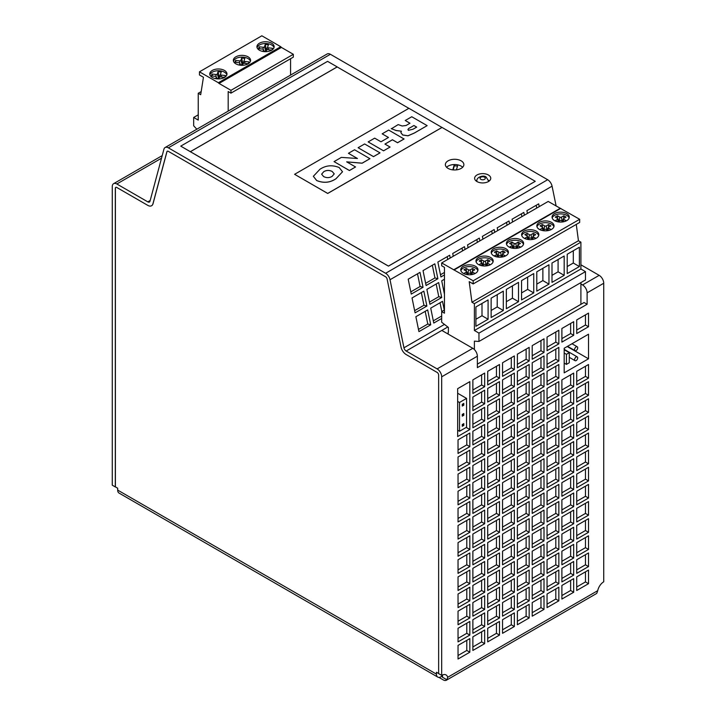 <?xml version="1.0" encoding="UTF-8"?>
<svg xmlns="http://www.w3.org/2000/svg" width="716" height="716" viewBox="0 0 716 716"><rect width="100%" height="100%" fill="white"/><g stroke="black" fill="none" stroke-linecap="round" stroke-linejoin="round"><path stroke-width="1.07" d="M576.147 346.902A2.22 1.28 120 0 0 574.688 348.853A2.22 1.28 120 0 0 575.038 350.643A2.22 1.28 120 0 0 576.147 350.527A2.22 1.28 120 0 0 577.597 348.567A2.22 1.28 120 0 0 577.257 346.786A2.22 1.28 120 0 0 576.147 346.902M576.147 356.998A2.184 1.262 120 0 0 574.715 358.922A2.184 1.262 120 0 0 575.055 360.676A2.184 1.262 120 0 0 576.147 360.569A2.184 1.262 120 0 0 577.57 358.635A2.184 1.262 120 0 0 577.239 356.89A2.184 1.262 120 0 0 576.147 356.998M248.04 56.815A8.61 4.967 0 0 0 238.661 55.741A8.61 4.967 0 0 0 233.344 60.332A8.61 4.967 0 0 0 235.868 63.84A8.61 4.967 0 0 0 245.248 64.923A8.61 4.967 0 0 0 250.564 60.332A8.61 4.967 0 0 0 248.04 56.815M250.43 61.209A8.61 4.967 0 0 0 248.04 58.578A8.61 4.967 0 0 0 239.377 57.343A8.61 4.967 0 0 0 233.488 61.209M271.624 43.202A8.61 4.967 0 0 0 262.244 42.128A8.61 4.967 0 0 0 256.928 46.71A8.61 4.967 0 0 0 259.452 50.227A8.61 4.967 0 0 0 268.831 51.301A8.61 4.967 0 0 0 274.147 46.71A8.61 4.967 0 0 0 271.624 43.202M274.013 47.596A8.61 4.967 0 0 0 271.624 44.956A8.61 4.967 0 0 0 262.96 43.73A8.61 4.967 0 0 0 257.071 47.596M224.457 70.437A8.61 4.967 0 0 0 215.077 69.354A8.61 4.967 0 0 0 209.761 73.945A8.61 4.967 0 0 0 212.285 77.462A8.61 4.967 0 0 0 221.665 78.536A8.61 4.967 0 0 0 226.981 73.945A8.61 4.967 0 0 0 224.457 70.437M226.847 74.822A8.61 4.967 0 0 0 224.457 72.191A8.61 4.967 0 0 0 215.793 70.965A8.61 4.967 0 0 0 209.895 74.822M248.944 61.916L248.371 63.643L248.944 61.916L244.899 61.469A1.074 0.618 180 0 1 244.344 61.29A1.074 0.618 180 0 1 244.049 60.735L244.818 58.399L241.65 58.05L240.88 60.386A1.074 0.618 180 0 1 239.618 60.878L235.573 60.43L234.964 62.265L239.01 62.713A1.074 0.618 180 0 1 239.565 62.883A1.074 0.618 180 0 1 239.86 63.205A1.074 0.618 180 0 1 239.86 63.438L239.323 65.058M272.528 48.294L271.955 50.03L272.528 48.294L268.482 47.847A1.074 0.618 180 0 1 267.927 47.677A1.074 0.618 180 0 1 267.632 47.122L268.402 44.786L265.233 44.437L264.464 46.773A1.074 0.618 180 0 1 263.202 47.265L259.156 46.817L258.548 48.643L262.593 49.091A1.074 0.618 180 0 1 263.148 49.261A1.074 0.618 180 0 1 263.443 49.583A1.074 0.618 180 0 1 263.443 49.825L262.906 51.445M224.779 77.265L225.361 75.529L221.316 75.082A1.074 0.618 180 0 1 220.761 74.912A1.074 0.618 180 0 1 220.465 74.357L221.235 72.021L218.067 71.672L217.288 73.999A1.074 0.618 180 0 1 216.035 74.5L211.99 74.052L211.381 75.878L215.427 76.326A1.074 0.618 180 0 1 215.981 76.496A1.074 0.618 180 0 1 216.277 76.818A1.074 0.618 180 0 1 216.277 77.051L215.74 78.679M488.393 174.981A8.073 4.663 0 0 0 479.604 173.979A8.073 4.663 0 0 0 474.618 178.275A8.073 4.663 0 0 0 476.981 181.569A8.073 4.663 0 0 0 485.779 182.58A8.073 4.663 0 0 0 490.755 178.275A8.073 4.663 0 0 0 488.393 174.981M476.901 180.307A8.073 4.663 0 0 0 476.033 180.915M462.67 167.258A9.254 5.343 0 0 0 461.158 166.112A9.254 5.343 0 0 0 457.837 164.886A9.254 5.343 0 0 0 456.11 164.617A9.254 5.343 0 0 0 454.32 164.555A9.254 5.343 0 0 0 446.569 167.258M461.158 160.84A9.254 5.343 0 0 0 451.08 159.686A9.254 5.343 0 0 0 445.361 164.617A9.254 5.343 0 0 0 448.073 168.394A9.254 5.343 0 0 0 458.159 169.558A9.254 5.343 0 0 0 463.87 164.617A9.254 5.343 0 0 0 461.158 160.84M475.451 266.289A8.61 4.967 0 0 0 466.071 265.215A8.61 4.967 0 0 0 460.755 269.807A8.61 4.967 0 0 0 463.279 273.324A8.61 4.967 0 0 0 472.658 274.398A8.61 4.967 0 0 0 477.975 269.807A8.61 4.967 0 0 0 475.451 266.289M477.84 270.684A8.61 4.967 0 0 0 475.451 268.053A8.61 4.967 0 0 0 466.787 266.826A8.61 4.967 0 0 0 460.898 270.684M473.195 274.255L474.753 273.36L472.453 272.026A1.074 0.618 180 0 1 472.157 271.471A1.074 0.618 180 0 1 472.453 271.149L474.78 269.807L472.497 268.482L470.135 269.851A1.074 0.618 180 0 1 468.613 269.851A1.074 0.618 180 0 1 468.595 269.843L466.259 268.455L463.977 269.771L466.367 271.149A1.074 0.618 180 0 1 466.662 271.471A1.074 0.618 180 0 1 466.367 272.026L464.102 273.333L465.856 274.344M490.666 257.509A8.61 4.967 0 0 0 481.286 256.435A8.61 4.967 0 0 0 475.97 261.027A8.61 4.967 0 0 0 478.494 264.535A8.61 4.967 0 0 0 487.873 265.618A8.61 4.967 0 0 0 493.19 261.027A8.61 4.967 0 0 0 490.666 257.509M493.055 261.904A8.61 4.967 0 0 0 490.666 259.264A8.61 4.967 0 0 0 482.002 258.037A8.61 4.967 0 0 0 476.113 261.904M488.41 265.475L489.968 264.571L487.668 263.246A1.074 0.618 180 0 1 487.372 262.683A1.074 0.618 180 0 1 487.668 262.36L489.995 261.018L487.712 259.702L485.35 261.072A1.074 0.618 180 0 1 483.828 261.072A1.074 0.618 180 0 1 483.81 261.063L481.474 259.666L479.192 260.982L481.582 262.36A1.074 0.618 180 0 1 481.877 262.683A1.074 0.618 180 0 1 481.582 263.246L479.317 264.544L481.071 265.564M505.881 248.72A8.61 4.967 0 0 0 496.501 247.647A8.61 4.967 0 0 0 491.194 252.238A8.61 4.967 0 0 0 493.709 255.755A8.61 4.967 0 0 0 503.088 256.829A8.61 4.967 0 0 0 508.405 252.238A8.61 4.967 0 0 0 505.881 248.72M508.27 253.115A8.61 4.967 0 0 0 505.881 250.484A8.61 4.967 0 0 0 497.217 249.257A8.61 4.967 0 0 0 491.328 253.115M503.625 256.686L505.183 255.791L502.883 254.457A1.074 0.618 180 0 1 502.587 253.903A1.074 0.618 180 0 1 502.883 253.58L505.21 252.238L502.927 250.913L500.565 252.283A1.074 0.618 180 0 1 499.043 252.283A1.074 0.618 180 0 1 499.025 252.274L496.689 250.886L494.407 252.202L496.797 253.58A1.074 0.618 180 0 1 497.092 253.903A1.074 0.618 180 0 1 496.797 254.457L494.532 255.764L496.286 256.775M521.096 239.941A8.61 4.967 0 0 0 511.716 238.867A8.61 4.967 0 0 0 506.409 243.458A8.61 4.967 0 0 0 508.924 246.966A8.61 4.967 0 0 0 518.303 248.04A8.61 4.967 0 0 0 523.62 243.458A8.61 4.967 0 0 0 521.096 239.941M523.486 244.335A8.61 4.967 0 0 0 521.096 241.695A8.61 4.967 0 0 0 512.441 240.469A8.61 4.967 0 0 0 506.543 244.335M518.84 247.906L520.398 247.002L518.098 245.678A1.074 0.618 180 0 1 517.802 245.114A1.074 0.618 180 0 1 518.098 244.791L520.425 243.449L518.142 242.133L515.78 243.494A1.074 0.618 180 0 1 514.258 243.494A1.074 0.618 180 0 1 514.24 243.494L511.904 242.097L509.622 243.413L512.012 244.791A1.074 0.618 180 0 1 512.307 245.114A1.074 0.618 180 0 1 512.012 245.678L509.747 246.975L511.501 247.996M536.311 231.152A8.61 4.967 0 0 0 526.931 230.078A8.61 4.967 0 0 0 521.624 234.669A8.61 4.967 0 0 0 524.139 238.186A8.61 4.967 0 0 0 533.518 239.26A8.61 4.967 0 0 0 538.835 234.669A8.61 4.967 0 0 0 536.311 231.152M538.701 235.546A8.61 4.967 0 0 0 536.311 232.915A8.61 4.967 0 0 0 527.656 231.689A8.61 4.967 0 0 0 521.758 235.546M534.055 239.117L535.613 238.222L533.313 236.889A1.074 0.618 180 0 1 533.017 236.334A1.074 0.618 180 0 1 533.313 236.011L535.64 234.669L533.357 233.344L530.995 234.714A1.074 0.618 180 0 1 529.473 234.714A1.074 0.618 180 0 1 529.455 234.705L527.119 233.318L524.837 234.633L527.227 236.011A1.074 0.618 180 0 1 527.522 236.334A1.074 0.618 180 0 1 527.227 236.889L524.962 238.195L526.716 239.207M549.27 230.337L550.828 229.433L548.528 228.1A1.074 0.618 180 0 1 548.232 227.545A1.074 0.618 180 0 1 548.528 227.223L550.855 225.88L548.572 224.564L546.21 225.925A1.074 0.618 180 0 1 544.688 225.925A1.074 0.618 180 0 1 544.67 225.925L542.334 224.529L540.052 225.844L542.442 227.223A1.074 0.618 180 0 1 542.737 227.545A1.074 0.618 180 0 1 542.442 228.1L540.177 229.406L541.931 230.427M551.526 222.372A8.61 4.967 0 0 0 542.146 221.298A8.61 4.967 0 0 0 536.839 225.88A8.61 4.967 0 0 0 539.354 229.397A8.61 4.967 0 0 0 548.733 230.471A8.61 4.967 0 0 0 554.05 225.88A8.61 4.967 0 0 0 551.526 222.372M553.915 226.766A8.61 4.967 0 0 0 551.526 224.126A8.61 4.967 0 0 0 542.871 222.9A8.61 4.967 0 0 0 536.973 226.766M564.485 221.548L566.043 220.653L563.743 219.32A1.074 0.618 180 0 1 563.447 218.765A1.074 0.618 180 0 1 563.743 218.443L566.07 217.1L563.787 215.776L561.425 217.145A1.074 0.618 180 0 1 559.903 217.145L557.549 215.749L555.267 217.064L557.657 218.443A1.074 0.618 180 0 1 557.952 218.765A1.074 0.618 180 0 1 557.657 219.32L555.392 220.626L557.155 221.638M566.741 213.583A8.61 4.967 0 0 0 557.361 212.509A8.61 4.967 0 0 0 552.054 217.1A8.61 4.967 0 0 0 554.569 220.618A8.61 4.967 0 0 0 563.948 221.691A8.61 4.967 0 0 0 569.265 217.1A8.61 4.967 0 0 0 566.741 213.583M569.13 217.977A8.61 4.967 0 0 0 566.741 215.346A8.61 4.967 0 0 0 558.086 214.111A8.61 4.967 0 0 0 552.188 217.977M167.302 151.228A2.148 1.244 -120 0 0 166.944 151.765L166.873 151.81A2.148 1.244 -120 0 1 167.267 151.246A2.148 1.244 -120 0 1 168.341 151.353L385.62 276.797A2.148 1.244 -120 0 1 387.088 278.945L401.014 347.018A7.527 4.35 60 0 0 406.16 354.545L437.118 372.418A2.148 1.244 -120 0 1 438.64 375.05L438.64 673.613L441.683 675.367L441.683 376.813A6.453 3.723 -120 0 0 437.118 368.901L406.16 351.028A3.231 1.862 60 0 1 403.949 347.806L390.023 279.732A6.453 3.723 -120 0 0 385.62 273.279L168.341 147.836A6.453 3.723 -120 0 0 165.11 147.523A6.453 3.723 -120 0 0 163.928 149.205L150.002 201.187A3.231 1.862 60 0 1 149.411 202.028A3.231 1.862 60 0 1 147.8 201.867L116.833 183.985A6.453 3.723 -120 0 0 113.611 183.672A6.453 3.723 -120 0 0 112.269 186.625L112.269 485.188L115.312 486.943A8.753 5.048 120 0 1 115.392 486.898L117.675 488.214L117.675 490.093L436.438 674.123L436.438 672.252L438.64 673.523M436.438 674.123A6.453 3.723 120 0 0 437.771 677.085A6.453 3.723 120 0 0 441.002 676.763L442.443 675.931L442.443 677.211A8.753 5.048 120 0 0 442.497 674.964M438.881 677.381L443.204 679.878A6.453 3.723 60 0 0 446.435 680.2L596.303 593.671A6.453 3.723 -120 0 0 596.804 593.278L597.735 590.664A8.753 5.048 120 0 1 603.731 581.813L603.731 283.259A6.453 3.723 -120 0 0 599.167 275.347L580.909 264.804M166.944 151.765L153.018 203.747A7.527 4.35 60 0 1 151.64 205.707A7.527 4.35 60 0 1 151.604 205.734M115.795 187.377A2.148 1.244 -120 0 0 115.392 188.335L115.392 486.898M166.873 151.81L152.938 203.791A7.527 4.35 60 0 1 151.559 205.752A7.527 4.35 60 0 1 147.8 205.376L116.833 187.502A2.148 1.244 -120 0 0 115.759 187.395A2.148 1.244 -120 0 0 115.312 188.38L115.312 486.943M441.683 675.367A8.753 5.048 -60 0 1 446.059 674.937A8.753 5.048 -60 0 1 447.679 677.3L446.936 679.806A6.453 3.723 60 0 1 446.435 680.2M556.135 206.038L552.072 186.178A6.453 3.723 -120 0 0 547.659 179.725L330.38 54.282A6.453 3.723 -120 0 0 327.158 53.968L165.11 147.523M469.83 381.646L457.658 388.672L457.658 436.545L469.83 429.519L469.83 381.646M588.516 334.202L564.172 348.262L564.172 372.857L588.516 358.805L588.516 334.202M573.677 578.635L561.89 585.446L561.89 599.059L573.677 592.257L573.677 578.635M588.516 570.07L576.72 576.881L576.72 590.494L588.516 583.692L588.516 570.07M447.804 326.979L441.826 330.434L472.793 348.307A6.453 3.723 60 0 1 477.357 356.219L477.357 367.639L587.111 304.264L587.111 292.844A6.453 3.723 -120 0 0 582.547 284.941L580.909 283.992M558.847 600.822L558.847 587.201L547.051 594.012L547.051 607.624L558.847 600.822L555.804 599.059L555.804 588.964M544.008 609.388L544.008 595.766L532.212 602.577L532.212 616.19L544.008 609.388L540.965 607.624L540.965 597.529M529.169 617.953L529.169 604.331L517.382 611.142L517.382 624.755L529.169 617.953L526.126 616.19L526.126 606.094M514.339 626.518L514.339 612.896L502.543 619.707L502.543 633.32L514.339 626.518L511.296 624.755L511.296 614.659M499.5 635.083L499.5 621.461L487.712 628.272L487.712 641.885L499.5 635.083L496.457 633.32L496.457 623.215M484.669 643.648L484.669 630.026L472.873 636.837L472.873 650.45L484.669 643.648L481.626 641.885L481.626 631.78M469.83 652.204L469.83 638.591L458.043 645.402L458.043 659.015L469.83 652.204L466.787 650.45L466.787 640.346M588.516 566.562L588.516 552.94L576.72 559.751L576.72 573.364L588.516 566.562L585.473 564.799L585.473 554.703M573.677 575.127L573.677 561.505L561.89 568.316L561.89 581.929L573.677 575.127L570.634 573.364L570.634 563.268M558.847 583.692L558.847 570.07L547.051 576.881L547.051 590.494L558.847 583.692L555.804 581.929L555.804 571.833M544.008 592.257L544.008 578.635L532.212 585.446L532.212 599.059L544.008 592.257L540.965 590.494L540.965 580.399M529.169 600.822L529.169 587.201L517.382 594.012L517.382 607.624L529.169 600.822L526.126 599.059L526.126 588.964M514.339 609.388L514.339 595.766L502.543 602.577L502.543 616.19L514.339 609.388L511.296 607.624L511.296 597.529M499.5 617.953L499.5 604.331L487.712 611.142L487.712 624.755L499.5 617.953L496.457 616.19L496.457 606.094M484.669 626.518L484.669 612.896L472.873 619.707L472.873 633.32L484.669 626.518L481.626 624.755L481.626 614.65M469.83 635.083L469.83 621.461L458.043 628.272L458.043 641.885L469.83 635.083L466.787 633.32L466.787 623.215M588.516 549.432L588.516 535.81L576.72 542.621L576.72 556.234L588.516 549.432L585.473 547.668L585.473 537.573M573.677 557.997L573.677 544.375L561.89 551.186L561.89 564.799L573.677 557.997L570.634 556.234L570.634 546.138M558.847 566.562L558.847 552.94L547.051 559.751L547.051 573.364L558.847 566.562L555.804 564.799L555.804 554.703M544.008 575.127L544.008 561.505L532.212 568.316L532.212 581.929L544.008 575.127L540.965 573.364L540.965 563.268M529.169 583.692L529.169 570.07L517.382 576.881L517.382 590.494L529.169 583.692L526.126 581.929L526.126 571.833M514.339 592.257L514.339 578.635L502.543 585.446L502.543 599.059L514.339 592.257L511.296 590.494L511.296 580.399M499.5 600.822L499.5 587.201L487.712 594.012L487.712 607.624L499.5 600.822L496.457 599.059L496.457 588.964M484.669 609.388L484.669 595.766L472.873 602.577L472.873 616.19L484.669 609.388L481.626 607.624L481.626 597.529M469.83 617.953L469.83 604.331L458.043 611.142L458.043 624.755L469.83 617.953L466.787 616.19L466.787 606.085M588.516 532.301L588.516 518.679L576.72 525.49L576.72 539.103L588.516 532.301L585.473 530.538L585.473 520.442M573.677 540.866L573.677 527.245L561.89 534.055L561.89 547.668L573.677 540.866L570.634 539.103L570.634 529.008M558.847 549.432L558.847 535.81L547.051 542.621L547.051 556.234L558.847 549.432L555.804 547.668L555.804 537.573M544.008 557.997L544.008 544.375L532.212 551.186L532.212 564.799L544.008 557.997L540.965 556.234L540.965 546.138M529.169 566.562L529.169 552.94L517.382 559.751L517.382 573.364L529.169 566.562L526.126 564.799L526.126 554.703M514.339 575.127L514.339 561.505L502.543 568.316L502.543 581.929L514.339 575.127L511.296 573.364L511.296 563.268M499.5 583.692L499.5 570.07L487.712 576.881L487.712 590.494L499.5 583.692L496.457 581.929L496.457 571.833M484.669 592.257L484.669 578.635L472.873 585.446L472.873 599.059L484.669 592.257L481.626 590.494L481.626 580.399M469.83 600.822L469.83 587.201L458.043 594.012L458.043 607.624L469.83 600.822L466.787 599.059L466.787 588.964M588.516 515.171L588.516 501.549L576.72 508.36L576.72 521.973L588.516 515.171L585.473 513.417L585.473 503.312M573.677 523.736L573.677 510.114L561.89 516.925L561.89 530.538L573.677 523.736L570.634 521.973L570.634 511.877M558.847 532.301L558.847 518.679L547.051 525.49L547.051 539.103L558.847 532.301L555.804 530.538L555.804 520.442M544.008 540.866L544.008 527.245L532.212 534.055L532.212 547.668L544.008 540.866L540.965 539.103L540.965 529.008M529.169 549.432L529.169 535.81L517.382 542.621L517.382 556.234L529.169 549.432L526.126 547.668L526.126 537.573M514.339 557.997L514.339 544.375L502.543 551.186L502.543 564.799L514.339 557.997L511.296 556.234L511.296 546.138M499.5 566.562L499.5 552.94L487.712 559.751L487.712 573.364L499.5 566.562L496.457 564.799L496.457 554.703M484.669 575.127L484.669 561.505L472.873 568.316L472.873 581.929L484.669 575.127L481.626 573.364L481.626 563.268M469.83 583.692L469.83 570.07L458.043 576.881L458.043 590.494L469.83 583.692L466.787 581.929L466.787 571.833M588.516 498.041L588.516 484.419L576.72 491.23L576.72 504.852L588.516 498.041L585.473 496.286L585.473 486.182M573.677 506.606L573.677 492.984L561.89 499.795L561.89 513.408L573.677 506.606L570.634 504.852L570.634 494.747M558.847 515.171L558.847 501.549L547.051 508.36L547.051 521.973L558.847 515.171L555.804 513.408L555.804 503.312M544.008 523.736L544.008 510.114L532.212 516.925L532.212 530.538L544.008 523.736L540.965 521.973L540.965 511.877M529.169 532.301L529.169 518.679L517.382 525.49L517.382 539.103L529.169 532.301L526.126 530.538L526.126 520.442M514.339 540.866L514.339 527.245L502.543 534.055L502.543 547.668L514.339 540.866L511.296 539.103L511.296 529.008M499.5 549.432L499.5 535.81L487.712 542.621L487.712 556.234L499.5 549.432L496.457 547.668L496.457 537.573M484.669 557.997L484.669 544.375L472.873 551.186L472.873 564.799L484.669 557.997L481.626 556.234L481.626 546.138M469.83 566.562L469.83 552.94L458.043 559.751L458.043 573.364L469.83 566.562L466.787 564.799L466.787 554.703M588.516 480.91L588.516 467.297L576.72 474.099L576.72 487.721L588.516 480.91L585.473 479.156L585.473 469.052M573.677 489.476L573.677 475.854L561.89 482.665L561.89 496.286L573.677 489.476L570.634 487.721L570.634 477.617M558.847 498.041L558.847 484.419L547.051 491.23L547.051 504.843L558.847 498.041L555.804 496.286L555.804 486.182M544.008 506.606L544.008 492.984L532.212 499.795L532.212 513.408L544.008 506.606L540.965 504.843L540.965 494.747M529.169 515.171L529.169 501.549L517.382 508.36L517.382 521.973L529.169 515.171L526.126 513.408L526.126 503.312M514.339 523.736L514.339 510.114L502.543 516.925L502.543 530.538L514.339 523.736L511.296 521.973L511.296 511.877M499.5 532.301L499.5 518.679L487.712 525.49L487.712 539.103L499.5 532.301L496.457 530.538L496.457 520.442M484.669 540.866L484.669 527.245L472.873 534.055L472.873 547.668L484.669 540.866L481.626 539.103L481.626 529.008M469.83 549.432L469.83 535.81L458.043 542.621L458.043 556.234L469.83 549.432L466.787 547.668L466.787 537.573M588.516 463.78L588.516 450.167L576.72 456.969L576.72 470.591L588.516 463.78L585.473 462.026L585.473 451.921M573.677 472.345L573.677 458.732L561.89 465.534L561.89 479.156L573.677 472.345L570.634 470.591L570.634 460.486M558.847 480.91L558.847 467.288L547.051 474.099L547.051 487.721L558.847 480.91L555.804 479.156L555.804 469.052M544.008 489.476L544.008 475.854L532.212 482.665L532.212 496.278L544.008 489.476L540.965 487.721L540.965 477.617M529.169 498.041L529.169 484.419L517.382 491.23L517.382 504.843L529.169 498.041L526.126 496.278L526.126 486.182M514.339 506.606L514.339 492.984L502.543 499.795L502.543 513.408L514.339 506.606L511.296 504.843L511.296 494.747M499.5 515.171L499.5 501.549L487.712 508.36L487.712 521.973L499.5 515.171L496.457 513.408L496.457 503.312M484.669 523.736L484.669 510.114L472.873 516.925L472.873 530.538L484.669 523.736L481.626 521.973L481.626 511.877M469.83 532.301L469.83 518.679L458.043 525.49L458.043 539.103L469.83 532.301L466.787 530.538L466.787 520.442M588.516 446.65L588.516 433.037L576.72 439.839L576.72 453.461L588.516 446.65L585.473 444.896L585.473 434.791M573.677 455.215L573.677 441.602L561.89 448.404L561.89 462.026L573.677 455.215L570.634 453.461L570.634 443.356M558.847 463.78L558.847 450.167L547.051 456.969L547.051 470.591L558.847 463.78L555.804 462.026L555.804 451.921M544.008 472.345L544.008 458.723L532.212 465.534L532.212 479.156L544.008 472.345L540.965 470.591L540.965 460.486M529.169 480.91L529.169 467.288L517.382 474.099L517.382 487.712L529.169 480.91L526.126 479.156L526.126 469.052M514.339 489.476L514.339 475.854L502.543 482.665L502.543 496.278L514.339 489.476L511.296 487.712L511.296 477.617M499.5 498.041L499.5 484.419L487.712 491.23L487.712 504.843L499.5 498.041L496.457 496.278L496.457 486.182M484.669 506.606L484.669 492.984L472.873 499.795L472.873 513.408L484.669 506.606L481.626 504.843L481.626 494.747M469.83 515.171L469.83 501.549L458.043 508.36L458.043 521.973L469.83 515.171L466.787 513.408L466.787 503.312M588.516 429.519L588.516 415.906L576.72 422.709L576.72 436.33L588.516 429.519L585.473 427.765L585.473 417.661M573.677 438.085L573.677 424.472L561.89 431.274L561.89 444.896L573.677 438.085L570.634 436.33L570.634 426.226M558.847 446.65L558.847 433.037L547.051 439.839L547.051 453.461L558.847 446.65L555.804 444.896L555.804 434.791M544.008 455.215L544.008 441.602L532.212 448.404L532.212 462.026L544.008 455.215L540.965 453.461L540.965 443.356M529.169 463.78L529.169 450.158L517.382 456.969L517.382 470.591L529.169 463.78L526.126 462.026L526.126 451.921M514.339 472.345L514.339 458.723L502.543 465.534L502.543 479.147L514.339 472.345L511.296 470.591L511.296 460.486M499.5 480.91L499.5 467.288L487.712 474.099L487.712 487.712L499.5 480.91L496.457 479.147L496.457 469.052M484.669 489.476L484.669 475.854L472.873 482.665L472.873 496.278L484.669 489.476L481.626 487.712L481.626 477.617M469.83 498.041L469.83 484.419L458.043 491.23L458.043 504.843L469.83 498.041L466.787 496.278L466.787 486.182M588.516 412.389L588.516 398.776L576.72 405.578L576.72 419.2L588.516 412.389L585.473 410.635L585.473 400.53M573.677 420.954L573.677 407.341L561.89 414.143L561.89 427.765L573.677 420.954L570.634 419.2L570.634 409.096M558.847 429.519L558.847 415.906L547.051 422.709L547.051 436.33L558.847 429.519L555.804 427.765L555.804 417.661M544.008 438.085L544.008 424.472L532.212 431.274L532.212 444.896L544.008 438.085L540.965 436.33L540.965 426.226M529.169 446.65L529.169 433.037L517.382 439.839L517.382 453.461L529.169 446.65L526.126 444.896L526.126 434.791M514.339 455.215L514.339 441.593L502.543 448.404L502.543 462.026L514.339 455.215L511.296 453.461L511.296 443.356M499.5 463.78L499.5 450.158L487.712 456.969L487.712 470.582L499.5 463.78L496.457 462.026L496.457 451.921M484.669 472.345L484.669 458.723L472.873 465.534L472.873 479.147L484.669 472.345L481.626 470.582L481.626 460.486M469.83 480.91L469.83 467.288L458.043 474.099L458.043 487.712L469.83 480.91L466.787 479.147L466.787 469.052M588.516 395.259L588.516 381.646L576.72 388.448L576.72 402.07L588.516 395.259L585.473 393.505L585.473 383.4M573.677 403.824L573.677 390.211L561.89 397.013L561.89 410.635L573.677 403.824L570.634 402.07L570.634 391.965M558.847 412.389L558.847 398.776L547.051 405.578L547.051 419.2L558.847 412.389L555.804 410.635L555.804 400.53M544.008 420.954L544.008 407.341L532.212 414.143L532.212 427.765L544.008 420.954L540.965 419.2L540.965 409.096M529.169 429.519L529.169 415.906L517.382 422.709L517.382 436.33L529.169 429.519L526.126 427.765L526.126 417.661M514.339 438.085L514.339 424.472L502.543 431.274L502.543 444.896L514.339 438.085L511.296 436.33L511.296 426.226M499.5 446.65L499.5 433.028L487.712 439.839L487.712 453.461L499.5 446.65L496.457 444.896L496.457 434.791M484.669 455.215L484.669 441.593L472.873 448.404L472.873 462.017L484.669 455.215L481.626 453.461L481.626 443.356M469.83 463.78L469.83 450.158L458.043 456.969L458.043 470.582L469.83 463.78L466.787 462.017L466.787 451.921M588.516 378.129L588.516 364.516L576.72 371.318L576.72 384.94L588.516 378.129L585.473 376.374L585.473 366.27M573.677 386.694L573.677 373.081L561.89 379.883L561.89 393.505L573.677 386.694L570.634 384.94L570.634 374.835M558.847 395.259L558.847 381.646L547.051 388.448L547.051 402.07L558.847 395.259L555.804 393.505L555.804 383.4M544.008 403.824L544.008 390.211L532.212 397.013L532.212 410.635L544.008 403.824L540.965 402.07L540.965 391.965M529.169 412.389L529.169 398.776L517.382 405.578L517.382 419.2L529.169 412.389L526.126 410.635L526.126 400.53M514.339 420.954L514.339 407.341L502.543 414.143L502.543 427.765L514.339 420.954L511.296 419.2L511.296 409.096M499.5 429.519L499.5 415.906L487.712 422.709L487.712 436.33L499.5 429.519L496.457 427.765L496.457 417.661M484.669 438.085L484.669 424.463L472.873 431.274L472.873 444.896L484.669 438.085L481.626 436.33L481.626 426.226M469.83 446.65L469.83 433.028L458.043 439.839L458.043 453.452L469.83 446.65L466.787 444.896L466.787 434.791M558.847 378.129L558.847 364.516L547.051 371.318L547.051 384.94L558.847 378.129L555.804 376.374L555.804 366.27M544.008 386.694L544.008 373.081L532.212 379.883L532.212 393.505L544.008 386.694L540.965 384.94L540.965 374.835M529.169 395.259L529.169 381.646L517.382 388.448L517.382 402.07L529.169 395.259L526.126 393.505L526.126 383.4M514.339 403.824L514.339 390.211L502.543 397.013L502.543 410.635L514.339 403.824L511.296 402.07L511.296 391.965M499.5 412.389L499.5 398.776L487.712 405.578L487.712 419.2L499.5 412.389L496.457 410.635L496.457 400.53M484.669 420.954L484.669 407.341L472.873 414.143L472.873 427.765L484.669 420.954L481.626 419.2L481.626 409.096M558.847 360.998L558.847 347.385L547.051 354.187L547.051 367.809L558.847 360.998L555.804 359.244L555.804 349.14M544.008 369.563L544.008 355.95L532.212 362.752L532.212 376.374L544.008 369.563L540.965 367.809L540.965 357.705M529.169 378.129L529.169 364.516L517.382 371.318L517.382 384.94L529.169 378.129L526.126 376.374L526.126 366.27M514.339 386.694L514.339 373.081L502.543 379.883L502.543 393.505L514.339 386.694L511.296 384.94L511.296 374.835M499.5 395.259L499.5 381.646L487.712 388.448L487.712 402.07L499.5 395.259L496.457 393.505L496.457 383.4M484.669 403.824L484.669 390.211L472.873 397.013L472.873 410.635L484.669 403.824L481.626 402.07L481.626 391.965M588.516 326.738L588.516 313.125L576.72 319.927L576.72 333.549L588.516 326.738L585.473 324.983L585.473 314.879M573.677 335.303L573.677 321.69L561.89 328.492L561.89 342.114L573.677 335.303L570.634 333.549L570.634 323.444M558.847 343.868L558.847 330.255L547.051 337.057L547.051 350.679L558.847 343.868L555.804 342.114L555.804 332.009M544.008 352.433L544.008 338.82L532.212 345.622L532.212 359.244L544.008 352.433L540.965 350.679L540.965 340.574M529.169 360.998L529.169 347.385L517.382 354.187L517.382 367.809L529.169 360.998L526.126 359.244L526.126 349.14M514.339 369.563L514.339 355.95L502.543 362.752L502.543 376.374L514.339 369.563L511.296 367.809L511.296 357.705M499.5 378.129L499.5 364.516L487.712 371.318L487.712 384.94L499.5 378.129L496.457 376.374L496.457 366.27M484.669 386.694L484.669 373.081L472.873 379.883L472.873 393.505L484.669 386.694L481.626 384.94L481.626 374.835M456.432 169.853L457.837 164.886M489.341 180.915A8.073 4.663 0 0 0 488.482 180.307M342.517 171.768L336.019 178.74C330.067 182.759 323.623 183.359 316.687 180.557L313.348 176.315L319.846 169.352C325.789 165.342 332.224 164.734 339.169 167.535L342.517 171.768L336.019 178.696C330.067 182.714 323.623 183.323 316.687 180.513L313.348 176.315M294.607 174.31L327.704 193.463L442.005 127.466L408.908 108.313L294.607 174.31L327.704 193.418L442.005 127.43L535.255 181.309L388.43 266.128L180.745 146.127L190.349 151.72L337.173 66.946L408.872 108.34M427.148 125.631L414.367 133.051L407.977 135.825L402.678 135.002L400.87 132.612L401.39 131.189L396.1 130.482L391.455 128.746L398.177 124.593L402.132 125.989L406.053 125.506L409.982 123.233L405.247 120.503L411.763 116.744L427.148 125.631L414.367 133.006L407.977 135.78L402.678 134.957L400.87 132.567M401.39 131.234L396.1 130.527L391.213 128.603M409.946 123.259L405.247 120.503M404.066 138.949L397.559 142.708L392.431 139.745L384.94 144.077L390.068 147.04L383.552 150.799L368.167 141.911L374.683 138.152L380.993 141.795L388.484 137.472L382.174 133.829L388.681 130.07L404.066 138.994L397.559 142.752L392.431 139.79L384.975 144.095M390.068 147.04L383.552 150.834L368.167 141.911M388.448 137.49L382.174 133.829M380.008 152.884L373.492 156.643L358.107 147.72L364.623 143.961L380.008 152.848L373.492 156.643M369.948 158.648L362.126 163.167L346.678 161.852L355.548 166.962L349.435 170.498L334.05 161.61L341.371 157.386L357.454 158.505L348.441 153.296L354.563 149.769L369.948 158.692L362.126 163.212L346.768 161.897M355.548 166.962L349.435 170.542L334.05 161.61M357.365 158.496L348.441 153.296M190.349 151.72L388.43 266.084L535.255 181.309M448.395 332.117L448.395 327.436L441.683 322.263L441.683 311.603L444.448 313.196L444.448 267.354L441.683 265.761L441.683 262.942L473.169 280.788L473.169 283.939L469.195 281.639L471.942 302.241L474.395 303.665L474.395 330.488L478.959 333.119L478.959 341.451L474.395 341.147L474.395 349.578M580.909 282.596L580.909 304.336M473.169 283.939L579.674 222.443L579.674 219.293L548.196 201.447L441.683 262.942M576.273 224.412L578.447 240.755L580.909 242.169L580.909 268.992L585.473 271.632L585.473 279.965L478.959 341.451M444.448 310.001L441.683 311.603M448.171 334.095L448.171 332.242M585.473 271.632L478.959 333.119M579.674 219.293L473.169 280.788M454.266 269.869L560.771 208.383M560.127 208.338L453.613 269.834M580.909 268.992L474.395 330.488M578.447 240.755L471.942 302.241M580.909 242.169L474.395 303.665M552 282.364L564.172 275.338L564.172 256.006L552 263.032L552 282.364M567.215 273.575L579.387 266.549L579.387 247.226L567.215 254.252L567.215 273.575M536.785 271.82L536.785 291.144L548.957 284.118L548.957 264.795L536.785 271.82L548.957 264.795M521.561 280.6L521.561 299.932L533.733 292.907L533.733 273.575L521.561 280.6L533.733 273.575M506.346 289.389L506.346 308.712L518.518 301.687L518.518 282.364L506.346 289.389L518.518 282.364M491.131 298.169L491.131 317.501L503.303 310.476L503.303 291.144L491.131 298.169L503.303 291.144M475.916 306.958L475.916 326.281L488.088 319.255L488.088 299.932L475.916 306.958L488.088 299.932M559.903 217.145A1.074 0.618 180 0 1 559.894 217.136L559.062 221.119L558.659 220.877M557.907 221.808L559.939 220.635A1.074 0.618 180 0 1 561.46 220.635L563.465 221.799M557.549 218.38L557.549 215.749M562.758 220.832L562.275 221.11M563.787 218.416L563.787 215.776M567.215 266.549L573.301 263.032L573.301 250.734L567.215 254.252M573.301 250.734L579.387 247.226M573.301 263.032L579.387 266.549M542.692 230.597L544.724 229.424A1.074 0.618 180 0 1 546.245 229.424L548.25 230.579M542.325 227.16L542.334 224.529M547.543 229.612L547.06 229.89M548.572 227.196L548.572 224.564M532.328 238.401L531.845 238.679M527.11 235.949L527.119 233.318M527.477 239.377L529.509 238.204A1.074 0.618 180 0 1 531.03 238.204L533.035 239.368M533.357 235.985L533.357 233.344M517.113 247.181L516.63 247.459M511.895 244.729L511.904 242.097M512.262 248.166L514.294 246.993A1.074 0.618 180 0 1 515.815 246.993L517.82 248.148M518.142 244.765L518.142 242.133M501.889 255.97L501.415 256.247M496.68 253.518L496.689 250.886M497.047 256.946L499.079 255.773A1.074 0.618 180 0 1 500.6 255.773L502.605 256.937M502.927 253.554L502.927 250.913M483.81 261.063L482.987 265.036A2.229 1.289 180 0 1 482.987 265.036L482.584 264.795M486.674 264.75L486.2 265.027M481.465 262.298L481.474 259.666M481.832 265.734L483.864 264.562A1.074 0.618 180 0 1 485.385 264.562L487.39 265.717M487.712 262.333L487.712 259.702M468.595 269.843L467.772 273.825A2.229 1.289 180 0 1 467.772 273.825L467.369 273.584M471.459 273.539L470.985 273.816M466.25 271.087L466.259 268.455M466.617 274.514L468.649 273.342A1.074 0.618 180 0 1 470.17 273.342L472.175 274.505M472.497 271.122L472.497 268.482M552 275.338L558.086 271.82L558.086 259.523L552 263.032M558.086 259.523L564.172 256.006M558.086 271.82L564.172 275.338M536.785 284.118L542.871 280.6L542.871 268.303M542.871 280.6L548.957 284.118M521.561 292.907L527.647 289.389L527.647 277.092M527.647 289.389L533.733 292.907M506.346 301.687L512.432 298.169L512.432 285.872M512.432 298.169L518.518 301.687M491.131 310.476L497.217 306.958L497.217 294.661M497.217 306.958L503.303 310.476M475.916 319.255L482.002 315.738L482.002 303.441M482.002 315.738L488.088 319.255M477.357 364.122L584.068 302.51L587.111 304.264M446.936 679.806L442.443 677.211M444.296 310.091L442.506 301.338L430.719 308.14L433.771 323.059L441.683 318.486M430.728 324.813L427.676 309.903L415.88 316.705L418.932 331.624L430.728 324.813L427.783 324.026L425.188 311.335M444.448 279.231L441.709 280.815L444.448 294.213M441.718 297.489L438.666 282.569L426.879 289.38L429.931 304.291L441.718 297.489L438.783 296.701L436.178 284.01M426.888 306.054L423.836 291.135L412.04 297.945L415.092 312.856L426.888 306.054L423.944 305.267L421.348 292.575M539.237 206.62L538.674 203.854L526.878 210.665L527.45 213.431M524.407 215.185L523.835 212.419L512.047 219.23L512.611 221.996M509.568 223.75L509.004 220.984L497.208 227.795L497.772 230.561M494.729 232.315L494.165 229.55L482.378 236.361L482.942 239.126M479.899 240.88L479.335 238.115L467.539 244.926L468.103 247.691M465.06 249.445L464.496 246.68L452.709 253.491L453.273 256.256M450.23 258.011L449.666 255.245L437.87 262.056L440.922 276.967L444.448 274.926M437.879 278.721L434.827 263.81L423.04 270.621L426.092 285.532L437.879 278.721L434.943 277.933L432.339 265.242M423.049 287.286L419.997 272.375L408.201 279.186L411.252 294.097L423.049 287.286L420.104 286.498L417.509 273.807M190.349 151.676L337.173 66.901L327.57 61.352L180.745 146.127M413.929 125.515L410.089 127.734C408.308 128.459 407.753 129.328 408.442 130.312L413.016 129.229L416.694 127.108L413.929 125.515L410.089 127.77C408.308 128.504 407.753 129.372 408.442 130.357M407.923 129.65L408.442 130.312M416.649 127.126L413.929 125.56M373.492 156.598L358.107 147.72M332.26 171.509C329.396 170.023 326.577 170.059 323.793 171.634L321.627 174.176L323.578 176.521C326.442 178.024 329.27 177.989 332.072 176.413L334.229 173.881L332.26 171.554C329.396 170.059 326.577 170.104 323.793 171.679L321.627 174.194M334.229 173.907L332.26 171.554M454.32 164.555L452.816 169.862M457.506 166.067L454.347 165.772L453.183 169.898M454.347 165.772L454.347 164.546M437.771 677.085L119.008 493.047A6.453 3.723 -60 0 1 117.675 490.093M219.302 77.838A2.229 1.289 180 0 1 219.329 77.74L219.884 76.057L218.98 75.959L218.425 77.641A2.229 1.289 180 0 1 216.885 78.635M266.468 50.603A2.229 1.289 180 0 1 266.495 50.514L267.059 48.831L266.155 48.733L265.591 50.406A2.229 1.289 180 0 1 264.052 51.4M242.885 64.225A2.229 1.289 180 0 1 242.912 64.127L243.476 62.444L242.563 62.346L242.008 64.028A2.229 1.289 180 0 1 240.469 65.013M219.884 76.057L221.235 72.021M218.98 75.959L218.067 71.672M212.401 75.994L211.99 74.052M218.944 78.903L219.454 77.4A1.074 0.618 180 0 1 220.707 76.907L224.645 77.346M224.788 77.256L225.361 75.529M267.059 48.831L268.402 44.786M266.155 48.733L265.233 44.437M259.568 48.76L259.156 46.817M266.119 51.668L266.62 50.174A1.074 0.618 180 0 1 267.874 49.681L271.811 50.111M243.476 62.444L244.818 58.399M242.563 62.346L241.65 58.05M235.985 62.373L235.573 60.43M242.536 65.29L243.037 63.787A1.074 0.618 180 0 1 244.29 63.294L248.228 63.733M201.187 91.576L198.243 93.277L198.243 120.1L193.678 117.46L193.678 125.792L196.819 129.211M193.678 117.46L198.243 114.829M280.753 46.71L281.406 47.426L219.024 83.441L218.371 82.734L280.753 46.71L261.85 35.8L199.469 71.815L199.469 74.965L203.442 77.256L200.695 94.691L198.243 93.277M218.371 82.734L199.469 71.815M281.406 47.426L293.336 54.309L230.955 90.323L219.024 83.441M228.18 111.105L228.18 91.541L230.955 93.143L230.955 90.323M230.955 93.143L293.336 57.128L293.336 54.309M290.571 58.721L290.571 75.091M576.72 586.986L585.473 581.929L585.473 571.833M585.473 581.929L588.516 583.692M561.89 595.551L570.634 590.494L570.634 580.399M570.634 590.494L573.677 592.257M547.051 604.116L555.804 599.059M532.212 612.681L540.965 607.624M517.382 621.246L526.126 616.19M502.543 629.812L511.296 624.755M487.712 638.377L496.457 633.32M472.873 646.942L481.626 641.885M458.043 655.507L466.787 650.45M576.72 569.855L585.473 564.799M561.89 578.421L570.634 573.364M547.051 586.986L555.804 581.929M532.212 595.551L540.965 590.494M517.382 604.116L526.126 599.059M502.543 612.681L511.296 607.624M487.712 621.246L496.457 616.19M472.873 629.812L481.626 624.755M458.043 638.377L466.787 633.32M576.72 552.725L585.473 547.668M561.89 561.29L570.634 556.234M547.051 569.855L555.804 564.799M532.212 578.421L540.965 573.364M517.382 586.986L526.126 581.929M502.543 595.551L511.296 590.494M487.712 604.116L496.457 599.059M472.873 612.681L481.626 607.624M458.043 621.246L466.787 616.19M576.72 535.595L585.473 530.538M561.89 544.16L570.634 539.103M547.051 552.725L555.804 547.668M532.212 561.29L540.965 556.234M517.382 569.855L526.126 564.799M502.543 578.421L511.296 573.364M487.712 586.986L496.457 581.929M472.873 595.551L481.626 590.494M458.043 604.116L466.787 599.059M576.72 518.465L585.473 513.417M561.89 527.03L570.634 521.973M547.051 535.595L555.804 530.538M532.212 544.16L540.965 539.103M517.382 552.725L526.126 547.668M502.543 561.29L511.296 556.234M487.712 569.855L496.457 564.799M472.873 578.421L481.626 573.364M458.043 586.986L466.787 581.929M576.72 501.334L585.473 496.286M561.89 509.899L570.634 504.852M547.051 518.465L555.804 513.408M532.212 527.03L540.965 521.973M517.382 535.595L526.126 530.538M502.543 544.16L511.296 539.103M487.712 552.725L496.457 547.668M472.873 561.29L481.626 556.234M458.043 569.855L466.787 564.799M576.72 484.204L585.473 479.156M561.89 492.769L570.634 487.721M547.051 501.334L555.804 496.286M532.212 509.899L540.965 504.843M517.382 518.465L526.126 513.408M502.543 527.03L511.296 521.973M487.712 535.595L496.457 530.538M472.873 544.16L481.626 539.103M458.043 552.725L466.787 547.668M576.72 467.074L585.473 462.026M561.89 475.639L570.634 470.591M547.051 484.204L555.804 479.156M532.212 492.769L540.965 487.721M517.382 501.334L526.126 496.278M502.543 509.899L511.296 504.843M487.712 518.465L496.457 513.408M472.873 527.03L481.626 521.973M458.043 535.595L466.787 530.538M576.72 449.943L585.473 444.896M561.89 458.508L570.634 453.461M547.051 467.074L555.804 462.026M532.212 475.639L540.965 470.591M517.382 484.204L526.126 479.156M502.543 492.769L511.296 487.712M487.712 501.334L496.457 496.278M472.873 509.899L481.626 504.843M458.043 518.465L466.787 513.408M576.72 432.813L585.473 427.765M561.89 441.378L570.634 436.33M547.051 449.943L555.804 444.896M532.212 458.508L540.965 453.461M517.382 467.074L526.126 462.026M502.543 475.639L511.296 470.591M487.712 484.204L496.457 479.147M472.873 492.769L481.626 487.712M458.043 501.334L466.787 496.278M576.72 415.683L585.473 410.635M561.89 424.248L570.634 419.2M547.051 432.813L555.804 427.765M532.212 441.378L540.965 436.33M517.382 449.943L526.126 444.896M502.543 458.508L511.296 453.461M487.712 467.074L496.457 462.026M472.873 475.639L481.626 470.582M458.043 484.204L466.787 479.147M576.72 398.552L585.473 393.505M561.89 407.118L570.634 402.07M547.051 415.683L555.804 410.635M532.212 424.248L540.965 419.2M517.382 432.813L526.126 427.765M502.543 441.378L511.296 436.33M487.712 449.943L496.457 444.896M472.873 458.508L481.626 453.461M458.043 467.074L466.787 462.017M576.72 381.422L585.473 376.374M561.89 389.987L570.634 384.94M547.051 398.552L555.804 393.505M532.212 407.118L540.965 402.07M517.382 415.683L526.126 410.635M502.543 424.248L511.296 419.2M487.712 432.813L496.457 427.765M472.873 441.378L481.626 436.33M458.043 449.943L466.787 444.896M547.051 381.422L555.804 376.374M532.212 389.987L540.965 384.94M517.382 398.552L526.126 393.505M502.543 407.118L511.296 402.07M487.712 415.683L496.457 410.635M472.873 424.248L481.626 419.2M547.051 364.292L555.804 359.244M532.212 372.857L540.965 367.809M517.382 381.422L526.126 376.374M502.543 389.987L511.296 384.94M487.712 398.552L496.457 393.505M472.873 407.118L481.626 402.07M576.72 330.031L585.473 324.983M561.89 338.596L570.634 333.549M547.051 347.162L555.804 342.114M532.212 355.727L540.965 350.679M517.382 364.292L526.126 359.244M502.543 372.857L511.296 367.809M487.712 381.422L496.457 376.374M472.873 389.987L481.626 384.94M567.215 346.508L588.516 358.805M466.188 427.416L469.83 429.519M569.283 352.675L566.428 354.322L566.428 364.39L569.283 362.744L569.283 352.675L564.172 349.721M566.428 354.322L564.172 353.024M566.428 364.39L564.172 363.084M462.276 416.148L463.798 415.271L463.798 413.517L462.276 414.394L462.276 416.148M466.563 427.201L466.563 398.391L459.511 402.473L459.511 431.274L466.563 427.201M462.276 426.28L463.798 425.402L463.798 423.639L462.276 424.525L462.276 426.28M462.276 406.044L463.798 405.166L463.798 403.412L462.276 404.289L462.276 406.044M466.563 398.391L457.658 393.254M459.511 402.473L457.658 401.408M459.511 431.274L457.658 430.209M463.798 425.402L462.276 424.525M463.798 415.271L462.276 414.394M463.798 405.166L462.276 404.289M441.817 311.523L440.018 302.77M433.314 320.84L441.683 315.998M418.475 329.405L427.783 324.026M429.475 302.071L438.783 296.701M414.636 310.637L423.944 305.267M536.749 208.052L536.186 205.286M521.919 216.617L521.355 213.851M507.08 225.182L506.516 222.416M492.25 233.747L491.686 230.982M477.411 242.312L476.847 239.547M462.581 250.877L462.017 248.112M447.742 259.443L447.178 256.677M440.465 274.747L444.448 272.447M425.635 283.312L434.943 277.933M410.796 291.877L420.104 286.498M244.8 63.348L244.899 61.469M268.384 49.735L268.482 47.847M221.217 76.97L221.316 75.082M476.963 181.56A5.835 3.365 180 0 1 476.856 180.915C476.292 177.156 483.649 174.668 486.146 177.058L488.527 180.915A5.835 3.365 180 0 1 488.419 181.56M480.848 179.34A2.604 1.504 0 0 0 484.535 179.34A2.604 1.504 0 0 0 484.535 177.21A2.604 1.504 0 0 0 480.848 177.21A2.604 1.504 0 0 0 480.848 179.34M470.94 273.789L470.135 269.851M486.155 265.001L485.35 261.072M501.37 256.221L500.565 252.283M516.585 247.432L515.78 243.494M531.8 238.652L530.995 234.714M547.015 229.863L546.21 225.925M562.23 221.083L561.425 217.145M116.833 183.985L161.521 158.191M447.679 677.3L597.735 590.664M587.111 292.844L603.731 283.259M441.683 376.813L477.357 356.219M168.341 147.836L330.38 54.282M385.62 273.279L547.659 179.725M563.259 221.674L563.743 219.32M558.14 221.674L557.657 219.32M543.847 229.899L544.67 225.925M548.044 230.463L548.528 228.1M542.925 230.463L542.442 228.1M527.71 239.242L527.227 236.889M532.829 239.242L533.313 236.889M528.632 238.688L529.455 234.705M512.495 248.031L512.012 245.678M517.614 248.031L518.098 245.678M513.417 247.468L514.24 243.494M497.28 256.811L496.797 254.457M502.399 256.811L502.883 254.457M498.202 256.256L499.025 252.274M482.065 265.6L481.582 263.246M487.184 265.6L487.668 263.246M466.85 274.38L466.367 272.026M471.969 274.38L472.453 272.026M390.023 279.732L552.072 186.178M147.8 201.867L150.19 200.48M403.949 347.806L444.466 324.411M582.547 284.941L599.167 275.347M441.826 330.434L406.16 351.028M437.118 368.901L472.793 348.307M219.329 77.74L220.465 74.357M218.425 77.641L217.288 73.999M215.928 76.469L216.035 74.5M216.832 78.832L216.277 77.051M266.495 50.514L267.632 47.122M265.591 50.406L264.464 46.773M263.094 49.234L263.202 47.265M263.998 51.606L263.443 49.825M242.912 64.127L244.049 60.735M242.008 64.028L240.88 60.386M239.511 62.856L239.618 60.878M240.415 65.219L239.86 63.438M575.038 350.643L567.537 346.311M575.055 360.676L569.283 357.347M488.527 180.915L488.527 181.497M113.611 183.672L162.219 155.605M563.447 218.765L562.597 221.298M557.952 218.765L558.802 221.298M548.232 227.545L547.382 230.078M542.737 227.545L543.578 230.078M527.522 236.334L528.363 238.867M533.017 236.334L532.167 238.867M512.307 245.114L513.148 247.647M517.802 245.114L516.952 247.647M497.092 253.903L497.933 256.435M502.587 253.903L501.737 256.435M481.877 262.683L482.718 265.215M487.372 262.683L486.522 265.215M466.662 271.471L467.503 274.004M472.157 271.471L471.307 274.004M476.856 180.915L476.856 181.497M216.277 76.818L216.957 78.849M263.443 49.583L264.123 51.615M239.86 63.205L240.54 65.237M577.239 356.89L564.172 349.336M577.257 346.786L571.986 343.743"/></g></svg>
